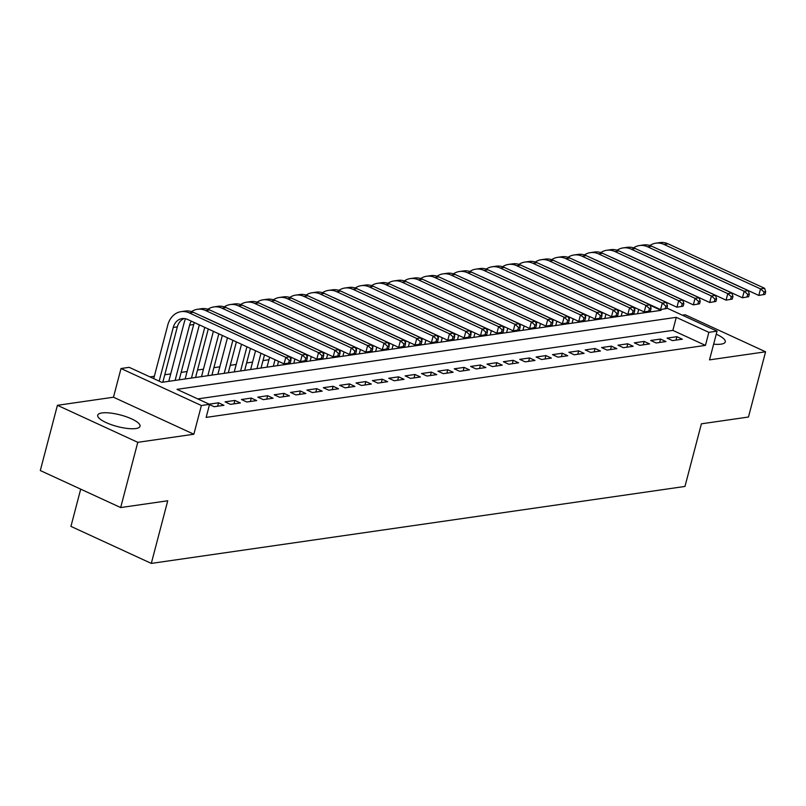 <?xml version="1.0" encoding="UTF-8"?>
<svg xmlns="http://www.w3.org/2000/svg" width="806" height="806" viewBox="0 0 806 806"><rect width="100%" height="100%" fill="white"/><g stroke="black" fill="none" stroke-linecap="round" stroke-linejoin="round"><path stroke-width="1.21" d="M713.642 344.152A21.873 5.985 14.7 0 0 721.058 344.152A21.873 5.985 14.7 0 0 725.279 341.895A21.873 5.985 14.7 0 0 716.242 334.218M101.939 412.944A21.873 5.985 14.7 0 0 97.717 415.191A21.873 5.985 14.7 0 0 111.43 424.722A21.873 5.985 14.7 0 0 135.821 428.55A21.873 5.985 14.7 0 0 140.043 426.293A21.873 5.985 14.7 0 0 126.33 416.773A21.873 5.985 14.7 0 0 101.939 412.944M80.701 489.151L70.938 526.389L151.306 563.404L684.969 486.441L701.401 423.815L748.472 417.024L765.579 351.789L685.211 314.773L682.35 315.186M151.306 563.404L167.739 500.778L120.668 507.558L40.3 470.543L57.417 405.307L137.786 442.323L193.853 434.233L201.389 405.529L121.011 368.513L129.202 367.335L161.784 382.336L661.071 310.34L650.18 305.313M193.853 434.233L113.485 397.217L57.417 405.307M113.485 397.217L121.011 368.513M268.942 359.738L262.988 360.594M252.57 362.096L246.626 362.952M236.208 364.453L230.254 365.32M219.837 366.821L213.882 367.677M203.465 369.178L197.51 370.035M187.093 371.536L181.138 372.402M170.721 373.903L164.767 374.76M154.349 376.261L149.956 376.896M120.668 507.558L137.786 442.323M672.496 340.616L682.319 339.205L676.889 336.696L667.066 338.117L672.496 340.616M656.134 342.983L665.958 341.563L660.527 339.064L650.704 340.475L656.134 342.983M639.763 345.341L649.586 343.92L644.155 341.422L634.332 342.842L639.763 345.341M623.391 347.698L633.214 346.288L627.783 343.779L617.96 345.2L623.391 347.698M607.019 350.066L616.842 348.645L611.411 346.147L601.588 347.557L607.019 350.066M590.647 352.424L600.47 351.003L595.04 348.504L585.216 349.925L590.647 352.424M574.275 354.781L584.098 353.371L578.668 350.862L568.845 352.282L574.275 354.781M557.913 357.149L567.736 355.728L562.306 353.23L552.483 354.64L557.913 357.149M541.541 359.506L551.364 358.086L545.934 355.587L536.111 357.008L541.541 359.506M525.169 361.864L534.993 360.453L529.562 357.945L519.739 359.365L525.169 361.864M508.798 364.231L518.621 362.811L513.19 360.312L503.367 361.723L508.798 364.231M492.426 366.589L502.249 365.168L496.818 362.67L486.995 364.09L492.426 366.589M476.054 368.947L485.877 367.536L480.447 365.027L470.623 366.448L476.054 368.947M459.692 371.314L469.515 369.894L464.085 367.395L454.262 368.805L459.692 371.314M443.32 373.672L453.143 372.251L447.713 369.752L437.89 371.173L443.32 373.672M426.948 376.029L436.771 374.619L431.341 372.11L421.518 373.531L426.948 376.029M410.576 378.397L420.4 376.976L414.969 374.478L405.146 375.888L410.576 378.397M394.205 380.754L404.028 379.334L398.597 376.835L388.774 378.256L394.205 380.754M377.833 383.112L387.656 381.701L382.225 379.193L372.402 380.613L377.833 383.112M361.471 385.48L371.294 384.059L365.864 381.56L356.04 382.971L361.471 385.48M345.099 387.837L354.922 386.417L349.492 383.918L339.669 385.339L345.099 387.837M328.727 390.195L338.55 388.784L333.12 386.276L323.297 387.696L328.727 390.195M312.355 392.552L322.178 391.142L316.748 388.643L306.925 390.054L312.355 392.552M295.983 394.92L305.806 393.499L300.376 391.001L290.553 392.421L295.983 394.92M279.611 397.277L289.435 395.867L284.004 393.358L274.181 394.779L279.611 397.277M263.25 399.635L273.073 398.224L267.642 395.726L257.819 397.136L263.25 399.635M246.878 402.003L256.701 400.582L251.271 398.083L241.447 399.504L246.878 402.003M230.506 404.36L240.329 402.95L234.899 400.441L225.076 401.862L230.506 404.36M209.51 404.592L214.134 406.718L223.957 405.307L218.527 402.809L209.147 404.159M765.579 351.789L709.512 359.869L717.048 331.165L708.857 332.344L676.274 317.342L176.988 389.348L209.57 404.35L206.145 417.397L705.441 345.391L672.859 330.389L197.742 398.899M705.441 345.391L708.857 332.344M209.57 404.35L201.389 405.529M666.915 308.073L717.048 331.165M672.859 330.389L676.274 317.342M217.63 406.214L218.527 402.809M234.002 403.856L234.899 400.441M250.374 401.499L251.271 398.083M266.746 399.131L267.642 395.726M283.108 396.774L284.004 393.358M299.479 394.416L300.376 391.001M315.851 392.048L316.748 388.643M332.223 389.691L333.12 386.276M348.595 387.333L349.492 383.918M364.967 384.966L365.864 381.56M381.329 382.608L382.225 379.193M397.701 380.251L398.597 376.835M414.072 377.883L414.969 374.478M430.444 375.525L431.341 372.11M446.816 373.168L447.713 369.752M463.188 370.81L464.085 367.395M479.55 368.443L480.447 365.027M495.922 366.085L496.818 362.67M512.294 363.728L513.19 360.312M528.665 361.36L529.562 357.945M545.037 359.002L545.934 355.587M561.409 356.645L562.306 353.23M577.771 354.277L578.668 350.862M594.143 351.92L595.04 348.504M610.515 349.562L611.411 346.147M626.887 347.195L627.783 343.779M643.259 344.837L644.155 341.422M659.63 342.479L660.527 339.064M675.992 340.112L676.889 336.696M290.281 362.821L290.966 360.211L289.324 360.443L288.639 363.053L290.281 362.821L284.075 363.889L285.787 357.36L189.239 312.899A21.037 16.986 -98.2 0 0 181.098 311.65A21.037 16.986 -98.2 0 0 167.809 324.959L153.734 378.629M159.165 381.137L173.24 327.468A14.024 11.324 81.8 0 1 182.096 318.592A14.024 11.324 81.8 0 1 187.526 319.418L284.075 363.889L288.639 363.053M162.822 382.195L177.33 326.873A14.024 11.324 81.8 0 1 184.181 318.521M289.324 360.443L285.787 357.36L289.878 356.776L193.329 312.305A21.037 16.986 -98.2 0 0 185.189 311.056L181.098 311.65M289.878 356.776L290.966 360.211M185.582 318.743A21.037 16.986 -98.2 0 0 184.181 322.601L168.776 381.329M175.104 380.422L189.612 325.1A14.024 11.324 81.8 0 1 191.304 321.161M179.194 379.828L193.702 324.516A14.024 11.324 81.8 0 1 194.357 322.571M202.518 316.536A14.024 11.324 81.8 0 1 203.898 317.06L300.447 361.531L302.159 355.003L205.611 310.532A21.037 16.986 -98.2 0 0 197.47 309.282A21.037 16.986 -98.2 0 0 191.536 311.61M306.653 360.453L300.447 361.531L306.653 360.453L307.338 357.844L305.696 358.086L305.011 360.695M305.696 358.086L302.159 355.003L306.25 354.408L209.701 309.947A21.037 16.986 -98.2 0 0 201.56 308.698L197.47 309.282M306.25 354.408L307.338 357.844M199.344 324.858L185.148 378.971M191.465 378.054L204.774 327.357M195.566 377.47L208.28 328.979M218.889 314.179A14.024 11.324 81.8 0 1 220.27 314.693L316.818 359.164L318.531 352.645L221.972 308.174A21.037 16.986 -98.2 0 0 213.842 306.925A21.037 16.986 -98.2 0 0 207.908 309.252M323.025 358.096L316.818 359.164L323.025 358.096L323.7 355.486L322.068 355.718L321.382 358.338M322.068 355.718L318.531 352.645L322.622 352.051L226.073 307.58A21.037 16.986 -98.2 0 0 217.932 306.33L213.842 306.925M322.622 352.051L323.7 355.486M213.389 331.337L201.51 376.614M207.837 375.697L218.819 333.835M211.928 375.112L222.335 335.447M235.261 311.821A14.024 11.324 81.8 0 1 236.632 312.335L333.19 356.806L334.903 350.278L238.344 305.817A21.037 16.986 -98.2 0 0 230.214 304.567A21.037 16.986 -98.2 0 0 224.28 306.885M339.386 355.738L333.19 356.806L339.386 355.738L340.072 353.129L338.439 353.36L337.754 355.97M338.439 353.36L334.903 350.278L338.994 349.693L242.435 305.222A21.037 16.986 -98.2 0 0 234.304 303.973L230.214 304.567M338.994 349.693L340.072 353.129M227.443 337.805L217.882 374.246M224.209 373.339L232.874 340.303M228.299 372.745L236.39 341.925M251.633 309.454A14.024 11.324 81.8 0 1 253.003 309.978L349.562 354.449L351.265 347.92L254.716 303.449A21.037 16.986 -98.2 0 0 246.576 302.2A21.037 16.986 -98.2 0 0 240.651 304.527M355.758 353.371L349.562 354.449L355.758 353.371L356.443 350.761L354.811 351.003L354.126 353.612M354.811 351.003L351.265 347.92L355.365 347.326L258.807 302.865A21.037 16.986 -98.2 0 0 250.676 301.615L246.576 302.2M355.365 347.326L356.443 350.761M241.498 344.273L234.254 371.888M240.581 370.982L246.928 346.781M244.671 370.387L250.444 348.394M268.005 307.096A14.024 11.324 81.8 0 1 269.375 307.61L365.924 352.081L367.637 345.562L271.088 301.091A21.037 16.986 -98.2 0 0 262.947 299.842A21.037 16.986 -98.2 0 0 257.023 302.169M372.13 351.013L365.924 352.081L372.13 351.013L372.815 348.404L371.183 348.645L370.498 351.255M371.183 348.645L367.637 345.562L371.737 344.968L275.178 300.497A21.037 16.986 -98.2 0 0 267.038 299.248L262.947 299.842M371.737 344.968L372.815 348.404M255.552 350.751L250.626 369.531M256.953 368.614L260.983 353.25M261.043 368.03L264.499 354.872M284.377 304.739A14.024 11.324 81.8 0 1 285.747 305.252L382.296 349.723L384.009 343.195L287.46 298.734A21.037 16.986 -98.2 0 0 279.319 297.485A21.037 16.986 -98.2 0 0 273.385 299.802M388.502 348.655L382.296 349.723L388.502 348.655L389.187 346.046L387.545 346.278L386.86 348.887M387.545 346.278L384.009 343.195L388.099 342.61L291.55 298.139A21.037 16.986 -98.2 0 0 283.41 296.89L279.319 297.485M388.099 342.61L389.187 346.046M269.607 357.219L266.998 367.163M273.325 366.256L275.037 359.728M277.415 365.662L278.544 361.34M300.739 302.371A14.024 11.324 81.8 0 1 302.119 302.895L398.668 347.366L400.38 340.837L303.832 296.366A21.037 16.986 -98.2 0 0 295.691 295.117A21.037 16.986 -98.2 0 0 289.757 297.444M404.874 346.288L398.668 347.366L404.874 346.288L405.559 343.678L403.917 343.92L403.232 346.53M403.917 343.92L400.38 340.837L404.471 340.253L307.922 295.782A21.037 16.986 -98.2 0 0 299.782 294.533L295.691 295.117M404.471 340.253L405.559 343.678M283.662 363.697L283.369 364.806M289.686 363.899L289.959 362.891M290.795 359.678L291.409 357.36M293.787 363.305L294.915 358.982M317.111 300.013A14.024 11.324 81.8 0 1 318.491 300.537L415.04 344.998L416.752 338.48L320.194 294.009A21.037 16.986 -98.2 0 0 312.063 292.759A21.037 16.986 -98.2 0 0 306.129 295.087M421.246 343.93L415.04 344.998L421.246 343.93L421.921 341.321L420.289 341.563L419.604 344.172M420.289 341.563L416.752 338.48L420.843 337.885L324.294 293.414A21.037 16.986 -98.2 0 0 316.154 292.165L312.063 292.759M420.843 337.885L421.921 341.321M300.023 361.33L299.731 362.448M306.058 361.531L306.32 360.534M307.167 357.32L307.771 355.003M310.149 360.947L311.287 356.615M333.483 297.656A14.024 11.324 81.8 0 1 334.853 298.17L431.411 342.641L433.124 336.112L336.565 291.651A21.037 16.986 -98.2 0 0 328.435 290.402A21.037 16.986 -98.2 0 0 322.501 292.719M437.608 341.573L431.411 342.641L437.608 341.573L438.293 338.963L436.661 339.195L435.975 341.804M436.661 339.195L433.124 336.112L437.215 335.528L340.656 291.057A21.037 16.986 -98.2 0 0 332.525 289.807L328.435 290.402M437.215 335.528L438.293 338.963M316.395 358.972L316.103 360.08M322.43 359.174L322.692 358.166M323.538 354.952L324.143 352.645M326.521 358.579L327.659 354.257M349.854 295.288A14.024 11.324 81.8 0 1 351.225 295.812L447.783 340.283L449.486 333.755L352.937 289.283A21.037 16.986 -98.2 0 0 344.797 288.034A21.037 16.986 -98.2 0 0 338.873 290.361M453.98 339.205L447.783 340.283L453.98 339.205L454.665 336.596L453.032 336.837L452.347 339.447M453.032 336.837L449.486 333.755L453.587 333.17L357.028 288.699A21.037 16.986 -98.2 0 0 348.897 287.45L344.797 288.034M453.587 333.17L454.665 336.596M332.767 356.615L332.475 357.723M338.802 356.816L339.064 355.809M339.91 352.595L340.515 350.278M342.893 356.222L344.031 351.9M366.226 292.931A14.024 11.324 81.8 0 1 367.596 293.455L464.145 337.916L465.858 331.397L369.309 286.926A21.037 16.986 -98.2 0 0 361.169 285.677A21.037 16.986 -98.2 0 0 355.245 288.004M470.351 336.848L464.145 337.916L470.351 336.848L471.036 334.238L469.404 334.48L468.719 337.089M469.404 334.48L465.858 331.397L469.958 330.803L373.4 286.332A21.037 16.986 -98.2 0 0 365.259 285.092L361.169 285.677M469.958 330.803L471.036 334.238M349.139 354.247L348.847 355.365M355.174 354.449L355.436 353.451M356.282 350.237L356.887 347.92M359.264 353.864L360.403 349.532M382.598 290.573A14.024 11.324 81.8 0 1 383.968 291.087L480.517 335.558L482.23 329.029L385.681 284.568A21.037 16.986 -98.2 0 0 377.54 283.319A21.037 16.986 -98.2 0 0 371.606 285.636M486.723 334.49L480.517 335.558L486.723 334.49L487.408 331.881L485.766 332.112L485.081 334.722M485.766 332.112L482.23 329.029L486.32 328.445L389.772 283.974A21.037 16.986 -98.2 0 0 381.631 282.725L377.54 283.319M486.32 328.445L487.408 331.881M365.511 351.89L365.219 352.998M371.546 352.091L371.808 351.084M372.644 347.87L373.259 345.562M375.636 351.497L376.765 347.174M398.96 288.205A14.024 11.324 81.8 0 1 400.34 288.729L496.889 333.2L498.602 326.672L402.053 282.201A21.037 16.986 -98.2 0 0 393.912 280.951A21.037 16.986 -98.2 0 0 387.978 283.279M503.095 332.132L496.889 333.2L503.095 332.132L503.78 329.513L502.138 329.755L501.453 332.364M502.138 329.755L498.602 326.672L502.692 326.087L406.143 281.616A21.037 16.986 -98.2 0 0 398.003 280.367L393.912 280.951M502.692 326.087L503.78 329.513M381.883 349.532L381.591 350.64M387.908 349.733L388.18 348.726M389.016 345.512L389.63 343.195M392.008 349.139L393.137 344.817M415.332 285.848A14.024 11.324 81.8 0 1 416.712 286.372L513.261 330.833L514.974 324.314L418.415 279.843A21.037 16.986 -98.2 0 0 410.284 278.594A21.037 16.986 -98.2 0 0 404.35 280.921M519.467 329.765L513.261 330.833L519.467 329.765L520.142 327.155L518.51 327.397L517.825 330.007M518.51 327.397L514.974 324.314L519.064 323.72L422.515 279.249A21.037 16.986 -98.2 0 0 414.375 278.01L410.284 278.594M519.064 323.72L520.142 327.155M398.245 347.164L397.952 348.283M404.28 347.366L404.541 346.368M405.388 343.155L405.992 340.837M408.37 346.781L409.508 342.459M431.704 283.49A14.024 11.324 81.8 0 1 433.074 284.004L529.633 328.475L531.345 321.947L434.787 277.486A21.037 16.986 -98.2 0 0 426.656 276.236A21.037 16.986 -98.2 0 0 420.722 278.554M535.829 327.407L529.633 328.475L535.829 327.407L536.514 324.798L534.882 325.03L534.197 327.639M534.882 325.03L531.345 321.947L535.436 321.362L438.877 276.891A21.037 16.986 -98.2 0 0 430.747 275.642L426.656 276.236M535.436 321.362L536.514 324.798M414.616 344.807L414.324 345.915M420.651 345.008L420.913 344.001M421.76 340.787L422.364 338.48M424.742 344.414L425.88 340.092M448.076 281.123A14.024 11.324 81.8 0 1 449.446 281.647L546.005 326.118L547.707 319.589L451.159 275.118A21.037 16.986 -98.2 0 0 443.018 273.869A21.037 16.986 -98.2 0 0 437.094 276.196M552.201 325.05L546.005 326.118L552.201 325.05L552.886 322.44L551.254 322.672L550.569 325.281M551.254 322.672L547.707 319.589L551.808 319.005L455.249 274.534A21.037 16.986 -98.2 0 0 447.118 273.284L443.018 273.869M551.808 319.005L552.886 322.44M430.988 342.449L430.696 343.558M437.023 342.651L437.285 341.643M438.132 338.429L438.736 336.112M441.114 342.056L442.252 337.734M464.447 278.765A14.024 11.324 81.8 0 1 465.818 279.289L562.366 323.75L564.079 317.232L467.53 272.76A21.037 16.986 -98.2 0 0 459.39 271.511A21.037 16.986 -98.2 0 0 453.466 273.839M568.573 322.682L562.366 323.75L568.573 322.682L569.258 320.073L567.625 320.314L566.94 322.924M567.625 320.314L564.079 317.232L568.18 316.637L471.621 272.166A21.037 16.986 -98.2 0 0 463.48 270.927L459.39 271.511M568.18 316.637L569.258 320.073M447.36 340.082L447.068 341.2M453.395 340.283L453.657 339.286M454.503 336.072L455.108 333.755M457.486 339.699L458.624 335.377M480.819 276.408A14.024 11.324 81.8 0 1 482.19 276.921L578.738 321.393L580.451 314.874L483.902 270.403A21.037 16.986 -98.2 0 0 475.762 269.154A21.037 16.986 -98.2 0 0 469.827 271.471M584.944 320.325L578.738 321.393L584.944 320.325L585.63 317.715L583.987 317.947L583.302 320.556M583.987 317.947L580.451 314.874L584.541 314.28L487.993 269.809A21.037 16.986 -98.2 0 0 479.852 268.559L475.762 269.154M584.541 314.28L585.63 317.715M463.732 337.724L463.44 338.842M469.767 337.926L470.029 336.928M470.865 333.704L471.48 331.397M473.857 337.331L474.986 333.009M497.181 274.04A14.024 11.324 81.8 0 1 498.561 274.564L595.11 319.035L596.823 312.506L500.274 268.035A21.037 16.986 -98.2 0 0 492.134 266.786A21.037 16.986 -98.2 0 0 486.199 269.113M601.316 317.967L595.11 319.035L601.316 317.967L602.001 315.358L600.359 315.589L599.674 318.199M600.359 315.589L596.823 312.506L600.913 311.922L504.365 267.451A21.037 16.986 -98.2 0 0 496.224 266.202L492.134 266.786M600.913 311.922L602.001 315.358M480.104 335.367L479.812 336.475M486.129 335.568L486.401 334.561M487.237 331.347L487.852 329.029M490.229 334.974L491.358 330.651M513.553 271.682A14.024 11.324 81.8 0 1 514.933 272.206L611.482 316.667L613.195 310.149L516.636 265.678A21.037 16.986 -98.2 0 0 508.505 264.428A21.037 16.986 -98.2 0 0 502.571 266.756M617.688 315.599L611.482 316.667L617.688 315.599L618.363 312.99L616.731 313.232L616.046 315.841M616.731 313.232L613.195 310.149L617.285 309.554L520.736 265.083A21.037 16.986 -98.2 0 0 512.596 263.844L508.505 264.428M617.285 309.554L618.363 312.99M496.466 332.999L496.174 334.117M502.501 333.2L502.763 332.203M503.609 328.989L504.213 326.672M506.591 332.616L507.73 328.294M529.925 269.325A14.024 11.324 81.8 0 1 531.295 269.839L627.854 314.31L629.567 307.791L533.008 263.32A21.037 16.986 -98.2 0 0 524.877 262.071A21.037 16.986 -98.2 0 0 518.943 264.388M634.05 313.242L627.854 314.31L634.05 313.242L634.735 310.632L633.103 310.864L632.418 313.474M633.103 310.864L629.567 307.791L633.657 307.197L537.098 262.726A21.037 16.986 -98.2 0 0 528.968 261.476L524.877 262.071M633.657 307.197L634.735 310.632M512.838 330.641L512.545 331.76M518.873 330.843L519.135 329.845M519.981 326.621L520.585 324.314M522.963 330.248L524.102 325.926M546.297 266.957A14.024 11.324 81.8 0 1 547.667 267.481L644.226 311.952L645.938 305.424L549.38 260.953A21.037 16.986 -98.2 0 0 541.239 259.713A21.037 16.986 -98.2 0 0 535.315 262.031M650.422 310.884L644.226 311.952L650.422 310.884L651.107 308.275L649.475 308.507L648.79 311.116M649.475 308.507L645.938 305.424L650.029 304.839L553.47 260.368A21.037 16.986 -98.2 0 0 545.34 259.119L541.239 259.713M650.029 304.839L651.107 308.275M529.21 328.284L528.917 329.392M535.244 328.485L535.506 327.478M536.353 324.264L536.957 321.947M539.335 327.891L540.473 323.569M562.669 264.6A14.024 11.324 81.8 0 1 564.039 265.124L660.588 309.585L662.3 303.066L565.752 258.595A21.037 16.986 -98.2 0 0 557.611 257.346A21.037 16.986 -98.2 0 0 551.687 259.673M666.794 308.517L660.588 309.585L666.794 308.517L667.479 305.907L665.847 306.149L665.162 308.758M665.847 306.149L662.3 303.066L666.401 302.472L569.842 258.011A21.037 16.986 -98.2 0 0 561.701 256.761L557.611 257.346M666.401 302.472L667.479 305.907M545.581 325.916L545.289 327.035M551.616 326.118L551.878 325.12M552.725 321.906L553.329 319.589M555.707 325.533L556.845 321.211M579.04 262.242A14.024 11.324 81.8 0 1 580.411 262.756L676.959 307.227L678.672 300.709L582.123 256.237A21.037 16.986 -98.2 0 0 573.983 254.988A21.037 16.986 -98.2 0 0 568.049 257.305M683.166 306.159L676.959 307.227L683.166 306.159L683.851 303.55L682.208 303.781L681.523 306.391M682.208 303.781L678.672 300.709L682.763 300.114L586.214 255.643A21.037 16.986 -98.2 0 0 578.073 254.394L573.983 254.988M682.763 300.114L683.851 303.55M561.953 323.559L561.661 324.677M567.988 323.76L568.25 322.763M569.086 319.549L569.701 317.232M572.079 323.166L573.207 318.844M595.402 259.875A14.024 11.324 81.8 0 1 596.783 260.398L693.331 304.87L695.044 298.341L598.495 253.87A21.037 16.986 -98.2 0 0 590.355 252.631A21.037 16.986 -98.2 0 0 584.421 254.948M699.537 303.802L693.331 304.87L699.537 303.802L700.223 301.192L698.58 301.424L697.895 304.033M698.58 301.424L695.044 298.341L699.134 297.757L602.586 253.286A21.037 16.986 -98.2 0 0 594.445 252.036L590.355 252.631M699.134 297.757L700.223 301.192M578.325 321.201L578.033 322.309M584.35 321.403L584.622 320.395M585.458 317.181L586.073 314.864M588.451 320.808L589.579 316.486M611.774 257.517A14.024 11.324 81.8 0 1 613.154 258.041L709.703 302.502L711.416 295.983L614.857 251.512A21.037 16.986 -98.2 0 0 606.727 250.263A21.037 16.986 -98.2 0 0 600.792 252.59M715.909 301.434L709.703 302.502L715.909 301.434L716.584 298.825L714.952 299.066L714.267 301.676M714.952 299.066L711.416 295.983L715.506 295.389L618.958 250.928A21.037 16.986 -98.2 0 0 610.817 249.679L606.727 250.263M715.506 295.389L716.584 298.825M594.687 318.844L594.395 319.952M600.722 319.035L600.984 318.038M601.83 314.824L602.435 312.506M604.812 318.451L605.951 314.128M628.146 255.159A14.024 11.324 81.8 0 1 629.516 255.673L726.075 300.144L727.788 293.626L631.229 249.155A21.037 16.986 -98.2 0 0 623.098 247.905A21.037 16.986 -98.2 0 0 617.164 250.223M732.271 299.076L726.075 300.144L732.271 299.076L732.956 296.467L731.324 296.699L730.639 299.308M731.324 296.699L727.788 293.626L731.878 293.031L635.319 248.56A21.037 16.986 -98.2 0 0 627.189 247.311L623.098 247.905M731.878 293.031L732.956 296.467M611.059 316.476L610.767 317.594M617.094 316.677L617.356 315.68M618.202 312.466L618.807 310.149M621.184 316.083L622.323 311.761M644.518 252.792A14.024 11.324 81.8 0 1 645.888 253.316L742.447 297.787L744.16 291.258L647.601 246.787A21.037 16.986 -98.2 0 0 639.46 245.548A21.037 16.986 -98.2 0 0 633.536 247.865M748.643 296.719L742.447 297.787L748.643 296.719L749.328 294.109L747.696 294.341L747.011 296.951M747.696 294.341L744.16 291.258L748.25 290.674L651.691 246.203A21.037 16.986 -98.2 0 0 643.561 244.953L639.46 245.548M748.25 290.674L749.328 294.109M627.431 314.118L627.139 315.227M633.466 314.32L633.728 313.312M634.574 310.098L635.178 307.781M637.556 313.725L638.695 309.403M660.89 250.434A14.024 11.324 81.8 0 1 662.26 250.958L758.809 295.429L760.521 288.901L663.973 244.43A21.037 16.986 -98.2 0 0 655.832 243.18A21.037 16.986 -98.2 0 0 649.908 245.508M765.015 294.351L758.809 295.429L765.015 294.351L765.7 291.742L764.068 291.984L763.383 294.593M764.068 291.984L760.521 288.901L764.622 288.306L668.063 243.845A21.037 16.986 -98.2 0 0 659.923 242.596L655.832 243.18M764.622 288.306L765.7 291.742M173.24 327.468L177.33 326.873M189.239 312.899L193.329 312.305M189.612 325.1L193.702 324.516M205.611 310.532L209.701 309.947M221.972 308.174L226.073 307.58M238.344 305.817L242.435 305.222M254.716 303.449L258.807 302.865M271.088 301.091L275.178 300.497M287.46 298.734L291.55 298.139M303.832 296.366L307.922 295.782M320.194 294.009L324.294 293.414M336.565 291.651L340.656 291.057M352.937 289.283L357.028 288.699M369.309 286.926L373.4 286.332M385.681 284.568L389.772 283.974M402.053 282.201L406.143 281.616M418.415 279.843L422.515 279.249M434.787 277.486L438.877 276.891M451.159 275.118L455.249 274.534M467.53 272.76L471.621 272.166M483.902 270.403L487.993 269.809M500.274 268.035L504.365 267.451M516.636 265.678L520.736 265.083M533.008 263.32L537.098 262.726M549.38 260.953L553.47 260.368M565.752 258.595L569.842 258.011M582.123 256.237L586.214 255.643M598.495 253.87L602.586 253.286M614.857 251.512L618.958 250.928M631.229 249.155L635.319 248.56M647.601 246.787L651.691 246.203M663.973 244.43L668.063 243.845"/></g></svg>

